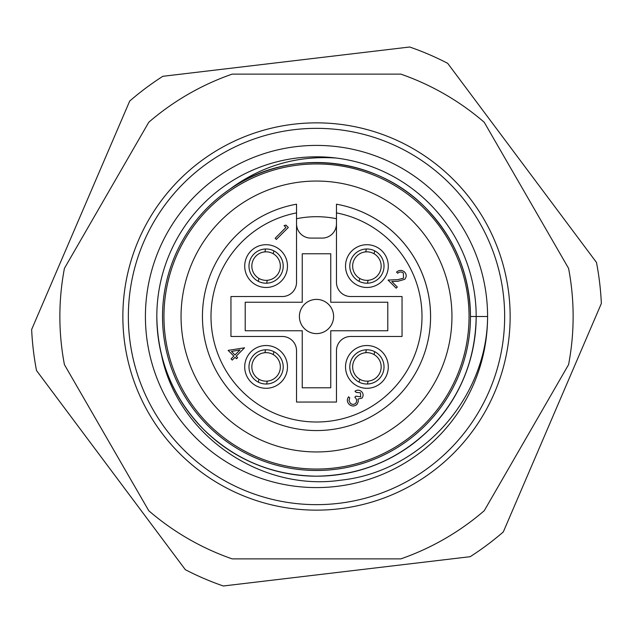 <?xml version="1.0" encoding="UTF-8"?>
<svg xmlns="http://www.w3.org/2000/svg" width="633" height="633" viewBox="0 0 633 633"><rect width="100%" height="100%" fill="white"/><g stroke="black" fill="none" stroke-linecap="round" stroke-linejoin="round"><path stroke-width="0.95" d="M156.818 316.5A159.682 159.682 0 0 1 316.5 156.818A159.682 159.682 0 0 1 476.182 316.5L487.584 316.5A171.084 171.084 0 0 1 316.5 487.584A171.084 171.084 0 0 1 145.416 316.5A171.084 171.084 0 0 1 316.5 145.416A171.084 171.084 0 0 1 487.584 316.5C487.339 397.73 421.38 471.791 340.633 480.202C260.479 491.944 177.541 434.95 161.502 354.899A159.682 159.682 0 0 1 156.818 316.5C157.522 360.304 173.11 397.943 203.589 429.411C235.057 459.89 272.696 475.478 316.5 476.182C360.304 475.478 397.943 459.89 429.411 429.411C459.89 397.943 475.478 360.304 476.182 316.5A159.682 159.682 0 0 1 161.502 354.899M476.182 316.5L470.477 316.5A153.977 153.977 0 0 0 229.32 189.576C288.68 147.244 375.187 155.995 425.376 207.624C454.771 237.968 469.805 274.263 470.477 316.5A153.977 153.977 0 0 1 316.5 470.477A153.977 153.977 0 0 1 229.32 189.576C261.105 165.909 296.719 155.394 336.17 158.036M568.576 268.36A256.634 256.634 0 0 1 568.576 364.64L484.229 510.736A256.634 256.634 0 0 1 400.847 558.876L232.153 558.876A256.634 256.634 0 0 1 148.771 510.736L64.424 364.64A256.634 256.634 0 0 1 64.424 268.36L148.771 122.264A256.634 256.634 0 0 1 232.153 74.124L400.847 74.124A256.634 256.634 0 0 1 484.229 122.264L568.576 268.36M202.441 316.5A114.059 114.059 0 0 1 296.537 204.198L296.537 282.286A14.258 14.258 0 0 1 282.286 296.537L230.958 296.537L230.958 336.463L282.286 336.463A14.258 14.258 0 0 1 296.537 350.714L296.537 402.042L336.463 402.042L336.463 350.714A14.258 14.258 0 0 1 350.714 336.463L402.042 336.463L402.042 296.537L350.714 296.537A14.258 14.258 0 0 1 336.463 282.286L336.463 204.198A114.059 114.059 0 0 1 316.5 430.559A114.059 114.059 0 0 1 202.441 316.5M345.523 366.911A21.387 21.387 0 0 0 366.911 388.29A21.387 21.387 0 0 0 388.29 366.911A21.387 21.387 0 0 0 366.911 345.523A21.387 21.387 0 0 0 345.523 366.911M244.71 366.911A21.387 21.387 0 0 0 266.089 388.29A21.387 21.387 0 0 0 287.477 366.911A21.387 21.387 0 0 0 266.089 345.523A21.387 21.387 0 0 0 244.71 366.911M345.523 266.089A21.387 21.387 0 0 0 366.911 287.477A21.387 21.387 0 0 0 388.29 266.089A21.387 21.387 0 0 0 366.911 244.71A21.387 21.387 0 0 0 345.523 266.089M244.71 266.089A21.387 21.387 0 0 0 266.089 287.477A21.387 21.387 0 0 0 287.477 266.089A21.387 21.387 0 0 0 266.089 244.71A21.387 21.387 0 0 0 244.71 266.089M469.053 316.5A152.553 152.553 0 0 0 316.5 163.947A152.553 152.553 0 0 0 163.947 316.5A152.553 152.553 0 0 0 316.5 469.053A152.553 152.553 0 0 0 469.053 316.5M283.204 266.089A17.107 17.107 0 0 1 266.089 283.204A17.107 17.107 0 0 1 248.983 266.089A17.107 17.107 0 0 1 266.089 248.983A17.107 17.107 0 0 1 283.204 266.089M384.017 266.089A17.107 17.107 0 0 1 366.911 283.204A17.107 17.107 0 0 1 349.796 266.089A17.107 17.107 0 0 1 366.911 248.983A17.107 17.107 0 0 1 384.017 266.089M384.017 366.911A17.107 17.107 0 0 1 366.911 384.017A17.107 17.107 0 0 1 349.796 366.911A17.107 17.107 0 0 1 366.911 349.796A17.107 17.107 0 0 1 384.017 366.911M283.204 366.911A17.107 17.107 0 0 1 266.089 384.017A17.107 17.107 0 0 1 248.983 366.911A17.107 17.107 0 0 1 266.089 349.796A17.107 17.107 0 0 1 283.204 366.911M333.607 316.5A17.107 17.107 0 0 1 316.5 333.607A17.107 17.107 0 0 1 299.393 316.5A17.107 17.107 0 0 1 316.5 299.393A17.107 17.107 0 0 1 333.607 316.5M336.463 223.829A14.258 14.258 0 0 1 322.205 238.087L310.795 238.087A14.258 14.258 0 0 1 296.537 223.829M330.758 387.784L330.758 330.758L387.784 330.758L387.784 302.242L330.758 302.242L330.758 253.77L302.242 253.77L302.242 302.242L245.216 302.242L245.216 330.758L302.242 330.758L302.242 387.784L330.758 387.784M284.075 225.562L285.966 225.111L288.316 227.461L276.344 239.44L275.157 238.245L285.958 227.445L284.075 225.562M403.379 273.124C401.488 271.581 399.589 271.628 397.69 273.258L396.543 272.111C399.225 269.848 401.908 269.824 404.59 272.048C406.679 274.445 406.718 276.866 404.701 279.327L397.991 281.266L391.795 281.503L397.326 287.026L396.171 288.181L388.037 280.047L397.556 279.683L403.506 278.188L403.379 273.124M360.414 392.784L356.213 392.405L354.994 391.186C357.321 389.714 359.52 389.857 361.578 391.613C363.477 393.734 363.595 395.918 361.926 398.157L357.938 399.067L358.325 401.504L356.98 404.424C354.282 406.576 351.631 406.513 349.028 404.218C346.939 401.876 346.797 399.391 348.601 396.78L349.772 397.951L348.973 400.523L350.207 403.071C351.988 404.709 353.815 404.804 355.699 403.34C357.17 401.148 356.87 399.106 354.804 397.215L355.904 396.123L360.683 396.899L360.414 392.784M228.133 350.389L244.544 347.81L236.196 356.157L237.644 357.605L236.497 358.753L235.049 357.305L232.264 360.09L231.069 358.887L233.854 356.11L228.133 350.389M231.48 351.434L235.001 354.963L239.994 349.97L231.48 351.434M266.635 283.196L267.284 280.3A14.258 14.258 0 0 1 258.937 278.425L258.288 281.321M265.551 248.991L264.903 251.887A14.258 14.258 0 0 0 258.937 278.425M264.903 251.887A14.258 14.258 0 0 1 273.25 253.762L273.899 250.866M267.284 280.3A14.258 14.258 0 0 0 273.25 253.762M204.032 578.53A285.143 285.143 0 0 0 223.322 585.992L470.177 556.692A285.143 285.143 0 0 0 503.298 531.942L601.35 303.508A285.143 285.143 0 0 0 596.476 262.442L447.673 63.316A285.143 285.143 0 0 0 409.678 47.008L162.823 76.308A285.143 285.143 0 0 0 129.702 101.058L31.65 329.492A285.143 285.143 0 0 0 36.524 370.558L185.327 569.684A285.143 285.143 0 0 0 204.032 578.53M181.054 316.5A135.446 135.446 0 0 0 316.5 451.946A135.446 135.446 0 0 0 451.946 316.5A135.446 135.446 0 0 0 316.5 181.054A135.446 135.446 0 0 0 181.054 316.5M336.463 218.717A99.8 99.8 0 0 0 296.537 218.717M367.449 283.196L368.097 280.3A14.258 14.258 0 0 1 359.75 278.425L359.101 281.321M366.365 248.991L365.716 251.887A14.258 14.258 0 0 0 359.75 278.425M365.716 251.887A14.258 14.258 0 0 1 374.063 253.762L374.712 250.866M368.097 280.3A14.258 14.258 0 0 0 374.063 253.762M266.635 384.009L267.284 381.113A14.258 14.258 0 0 1 258.937 379.238L258.288 382.134M265.551 349.804L264.903 352.7A14.258 14.258 0 0 0 258.937 379.238M264.903 352.7A14.258 14.258 0 0 1 273.25 354.575L273.899 351.679M267.284 381.113A14.258 14.258 0 0 0 273.25 354.575M367.449 384.009L368.097 381.113A14.258 14.258 0 0 1 359.75 379.238L359.101 382.134M366.365 349.804L365.716 352.7A14.258 14.258 0 0 0 359.75 379.238M365.716 352.7A14.258 14.258 0 0 1 374.063 354.575L374.712 351.679M368.097 381.113A14.258 14.258 0 0 0 374.063 354.575M122.857 316.5A193.643 193.643 0 0 1 316.5 122.857A193.643 193.643 0 0 1 510.143 316.5A193.643 193.643 0 0 1 316.5 510.143A193.643 193.643 0 0 1 122.857 316.5M504.651 316.5A188.151 188.151 0 0 0 316.5 128.349A188.151 188.151 0 0 0 128.349 316.5A188.151 188.151 0 0 0 316.5 504.651A188.151 188.151 0 0 0 504.651 316.5M296.537 212.902A105.505 105.505 0 0 0 316.5 422.005A105.505 105.505 0 0 0 336.463 212.902M336.463 204.198A114.059 114.059 0 0 1 430.559 316.5"/></g></svg>
